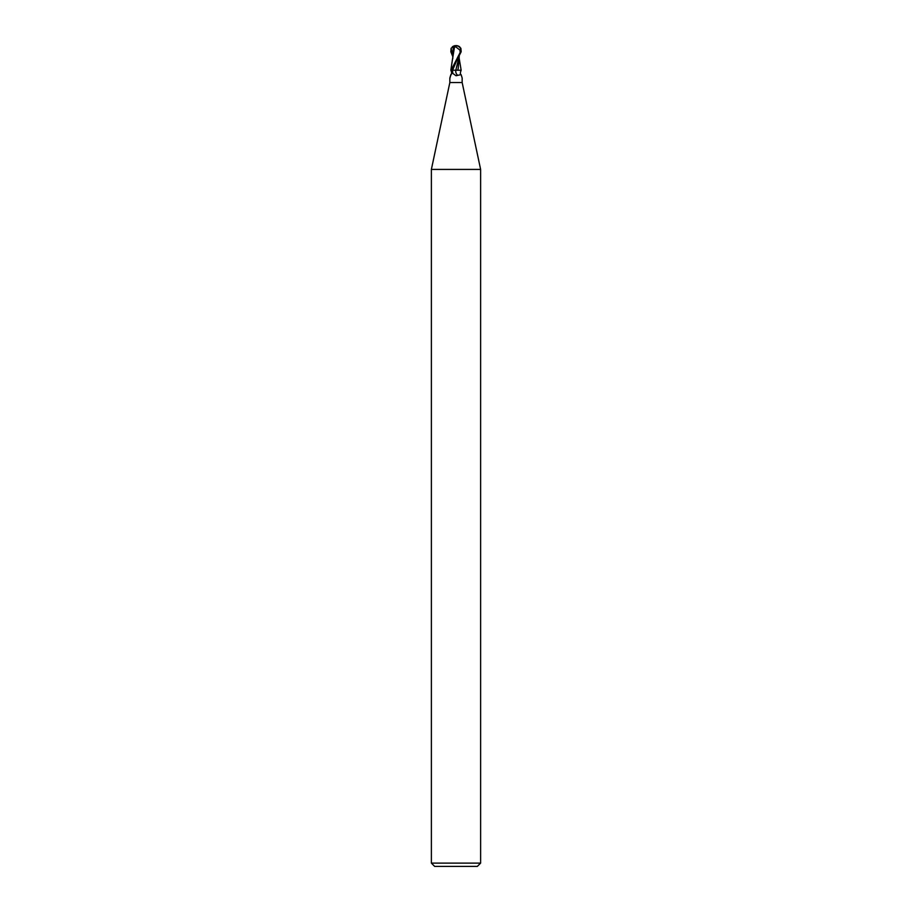 <?xml version="1.0" encoding="UTF-8"?>
<svg xmlns="http://www.w3.org/2000/svg" width="912" height="912" viewBox="0 0 912 912"><rect width="100%" height="100%" fill="white"/><g stroke="black" fill="none" stroke-linecap="round" stroke-linejoin="round"><path stroke-width="1.37" d="M449.844 78.329L449.844 82.536L462.156 82.536L480.624 169.427L480.624 863.117L431.376 863.117L434.659 866.4L477.341 866.4L480.624 863.117M462.156 77.987L461.119 74.613L456 75.742L453.002 73.553L451.394 70.532M449.844 82.536L431.376 169.427L480.624 169.427M451.155 70.224A6.361 5.176 54.8 0 1 451.657 71.273M450.118 77.816A6.361 5.176 54.8 0 1 449.844 77.987L450.881 74.613C451.885 74.374 451.885 72.914 450.881 70.224L451.885 70.224L461.164 51.756L460.902 48.279L458.713 46.512M451.189 70.224L451.725 72.823L449.844 77.987M459.01 57L455.818 70.224L460.845 70.224M455.795 70.224A6.703 5.449 -54.8 0 0 457.288 74.932M454.461 46.74L456.194 47.139L460.651 50.696A5.096 4.378 -12.1 0 0 456 45.782A5.746 3.078 72.8 0 0 454.461 46.74L454.404 46.523A5.962 3.203 -107.2 0 1 456 45.6A5.335 4.583 167.9 0 1 460.549 51.756L451.064 70.224M457.744 70.224L451.714 70.224M457.676 70.224L458.234 68.332M459.249 56.544L458.166 68.662M459.249 58.744L461.153 70.224C460.115 72.914 460.115 74.374 461.119 74.613M459.625 46.786A6.156 6.156 0 0 0 456 45.6L455.989 45.782A5.096 4.378 -12.1 0 0 455.989 45.782M460.184 52.463L460.651 50.696M460.013 50.696L460.127 52.463M454.564 46.74L452.797 57.479M452.751 56.544L450.836 51.756L451.098 48.279L453.287 46.512L452.375 46.786A6.156 6.156 0 0 1 456 45.6A5.335 4.583 -167.9 0 0 453.002 46.455M453.184 53.945L453.002 55.358M454.814 46.523L453.287 46.512L452.762 58.733M456.023 62.176L452.603 70.224A9.245 7.524 -54.8 0 0 453.002 73.553M460.549 51.756L461.164 51.756M451.098 48.279L452.751 55.153M462.156 78.329L462.156 82.536M431.376 169.427L431.376 863.117M452.808 57.194L450.847 70.224"/></g></svg>
